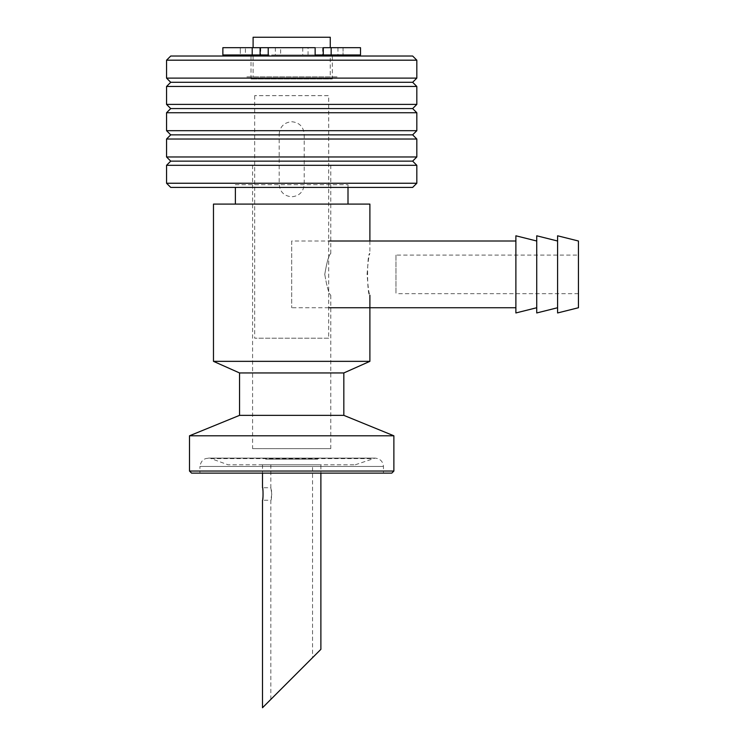 <?xml version="1.0" encoding="UTF-8"?>
<svg xmlns="http://www.w3.org/2000/svg" width="745" height="745" viewBox="0 0 745 745"><rect width="100%" height="100%" fill="white"/><g stroke="black" fill="none" stroke-linecap="round" stroke-linejoin="round"><path stroke-width="0.56" stroke-dasharray="3.73 2.79" d="M253.104 37.25L330.268 37.25M260.098 47.68L323.274 47.68M328.703 338.193L254.669 338.193L328.703 338.193L328.703 95.649L254.669 95.649L328.703 95.649M279.17 134.23C279.906 126.631 284.078 122.459 291.686 121.714C299.285 122.459 303.457 126.631 304.202 134.23L304.202 184.276C303.457 191.884 299.285 196.056 291.686 196.792C284.078 196.056 279.906 191.884 279.17 184.276L279.17 134.23M322.66 56.024L260.713 56.024L322.66 56.024M322.66 47.68L260.713 47.68L322.66 47.68L322.66 54.981M330.268 56.024L253.104 56.024L330.268 56.024L330.268 76.875L253.104 76.875L330.268 76.875M337.047 76.875L246.325 76.875L337.047 76.875M412.646 56.024L170.726 56.024M332.354 56.024L251.018 56.024L332.354 56.024L332.354 78.961L251.018 78.961L332.354 78.961M412.646 187.405L170.726 187.405M351.64 187.405L231.723 187.405L351.64 187.405M416.818 183.242L166.554 183.242M416.818 165.306L166.554 165.306M412.646 161.134L170.726 161.134M416.818 156.962L166.554 156.962M416.818 139.026L166.554 139.026M412.646 134.854L170.726 134.854M416.818 130.682L166.554 130.682M416.818 112.746L166.554 112.746M412.646 108.574L170.726 108.574M416.818 104.402L166.554 104.402M416.818 86.467L166.554 86.467M412.646 82.295L170.726 82.295M416.818 78.123L166.554 78.123M416.818 60.187L166.554 60.187M360.506 47.68L222.867 47.68M360.506 54.981L222.867 54.981M268.219 47.68L260.405 47.68L260.405 54.981L245.412 54.981L245.412 47.68L240.3 47.68L280.623 47.68L280.623 54.981L308.048 54.981L308.048 47.68L343.072 47.68L322.967 47.68L322.967 54.981L315.144 54.981L343.045 54.981L343.045 47.68M260.405 47.68L245.412 47.68M245.412 54.981L240.3 54.981L240.3 47.68L240.328 54.981L268.228 54.981L268.228 47.68M275.324 47.68L275.324 54.981L280.623 54.981M280.623 47.68L308.048 47.68M302.749 47.68L302.749 54.981M337.96 47.68L337.96 54.981L322.967 54.981M322.967 47.68L315.144 47.68L315.144 54.981L308.048 54.981M337.96 54.981L343.045 54.981M275.324 54.981L268.228 54.981M268.219 54.981L260.405 54.981M252.583 165.092L330.789 165.092L252.583 165.092L252.583 448.62L330.789 448.62L252.583 448.62M324.764 274.374C326.906 287.039 328.908 293.986 330.789 295.234C328.908 293.986 326.906 287.039 324.764 274.374C326.906 261.709 328.908 254.762 330.789 253.524C328.908 254.762 326.906 261.709 324.764 274.374M213.48 361.344L369.892 361.344M213.48 204.093L369.892 204.093M367.062 274.374C368.021 261.709 368.961 254.753 369.892 253.524C366.829 252.238 366.829 296.51 369.892 295.234C368.961 293.996 368.021 287.039 367.062 274.374M239.545 372.947L343.827 372.947M239.545 415.356L343.827 415.356M189.491 435.797L393.872 435.797M191.577 473.131L391.796 473.131M199.921 473.131L383.452 473.131L199.921 473.131L199.921 466.454L383.452 466.454L199.921 466.454C201.103 459.972 204.828 457.356 211.114 458.613L372.258 458.613L211.114 458.613L228.072 464.787L355.291 464.787L228.072 464.787M312.537 464.787L270.826 464.787L312.537 464.787L270.826 464.787L312.537 464.787L312.537 657.695L270.826 699.406L320.881 649.351M235.373 204.093L347.999 204.093L235.373 204.093M235.373 184.695L347.999 184.695L235.373 184.695L235.373 187.405M317.752 459.153L265.62 459.153L317.752 459.153M395.958 255.088L395.958 293.67L395.958 255.088L578.446 255.088L578.446 293.67L578.446 255.088M578.446 241.008L578.446 307.741M557.595 235.792L557.595 312.956M557.595 241.008L557.595 307.741L557.595 241.008M536.735 235.792L536.735 312.956M536.735 241.008L536.735 307.741L536.735 241.008M515.885 235.792L515.885 312.956M515.885 241.008L515.885 307.741L515.885 241.008M291.686 241.008L291.686 307.741L291.686 241.008L328.703 241.008M271.795 493.982L270.826 500.24C271.869 500.621 271.869 487.342 270.826 487.724L271.795 493.982M270.826 699.406L270.826 500.24L262.491 500.24L263.162 493.982L262.491 487.724L270.826 487.724L270.826 464.787M320.881 464.787L262.491 464.787L320.881 464.787L320.881 473.131M189.491 471.045L393.872 471.045M254.669 95.649L254.669 338.193M260.713 47.68L260.713 54.981M253.104 56.024L253.104 76.875M251.018 78.961L251.018 56.024M343.072 47.68L343.072 54.981M330.789 165.092L330.789 253.524M330.789 295.234L330.789 448.62M369.892 241.008L369.892 253.524M355.291 464.787L375.108 458.11C380.155 458.622 382.939 461.406 383.452 466.454L383.452 473.131M375.108 458.11L208.265 458.11L375.108 458.11M347.999 184.695L347.999 187.405M578.446 293.67L395.958 293.67M328.703 307.741L291.686 307.741M262.491 464.787L262.491 473.131"/><path stroke-width="1.12" d="M330.268 47.68L330.268 37.25L253.104 37.25L253.104 47.68M323.274 54.981L323.274 47.68L331.162 47.68L331.162 54.981L315.144 54.981L315.144 47.68L260.098 47.68L268.219 47.68L268.219 54.981L252.21 54.981L252.21 47.68L260.098 47.68L260.098 54.981M322.66 54.981L322.66 56.024M166.554 60.187L170.726 56.024L412.646 56.024L416.818 60.187L166.554 60.187L166.554 78.123L416.818 78.123L416.818 60.187M166.554 183.242L170.726 187.405L412.646 187.405L416.818 183.242L416.818 165.306L166.554 165.306L166.554 183.242L416.818 183.242M166.554 165.306L170.726 161.134L412.646 161.134L416.818 165.306M166.554 156.962L416.818 156.962L416.818 139.026L166.554 139.026L166.554 156.962L170.726 161.134M412.646 161.134L416.818 156.962M166.554 139.026L170.726 134.854L412.646 134.854L416.818 139.026M166.554 130.682L416.818 130.682L416.818 112.746L166.554 112.746L166.554 130.682L170.726 134.854M412.646 134.854L416.818 130.682M166.554 112.746L170.726 108.574L412.646 108.574L416.818 112.746M166.554 104.402L416.818 104.402L416.818 86.467L166.554 86.467L166.554 104.402L170.726 108.574M412.646 108.574L416.818 104.402M166.554 86.467L170.726 82.295L412.646 82.295L416.818 86.467M412.646 82.295L416.818 78.123M331.162 47.68L360.506 47.68L360.506 54.981L331.162 54.981M252.21 54.981L222.867 54.981L222.867 47.68L252.21 47.68M369.892 295.234L369.892 361.344L213.48 361.344L213.48 204.093L369.892 204.093L369.892 241.008M369.892 361.344L343.827 372.947L239.545 372.947L213.48 361.344M343.827 372.947L343.827 415.356L239.545 415.356L189.491 435.797L189.491 471.045L191.577 473.131L391.796 473.131L393.872 471.045L189.491 471.045M239.545 372.947L239.545 415.356M343.827 415.356L393.872 435.797L189.491 435.797M235.373 187.405L235.373 204.093M578.446 307.741L578.446 241.008L557.595 235.792L557.595 312.956L578.446 307.741M557.595 307.741L536.735 312.956L536.735 235.792L557.595 241.008M536.735 307.741L515.885 312.956L515.885 235.792L536.735 241.008M515.885 241.008L328.703 241.008M312.537 657.695L262.491 707.75L320.881 649.351L320.881 473.131M262.491 473.131L262.491 487.724C263.227 487.342 263.227 500.621 262.491 500.24L262.491 707.75M260.713 54.981L260.713 56.024M170.726 82.295L166.554 78.123M393.872 435.797L393.872 471.045M347.999 187.405L347.999 204.093M515.885 307.741L328.703 307.741"/></g></svg>
